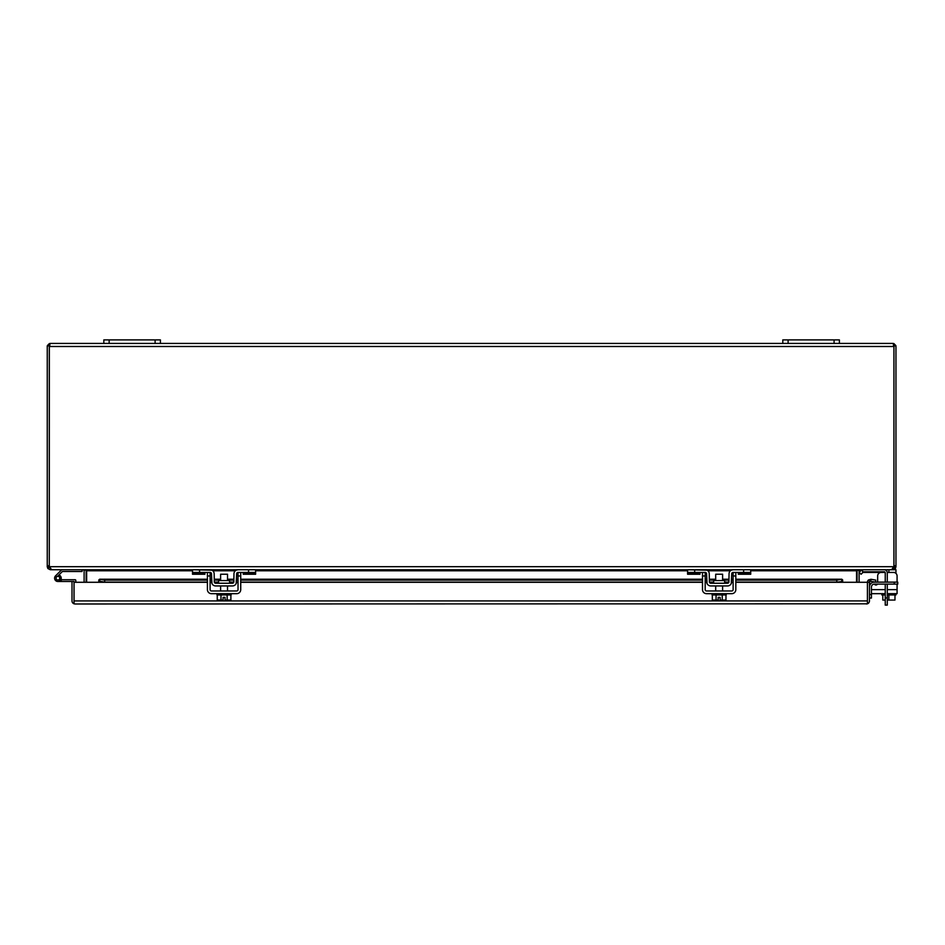 <?xml version="1.0" encoding="UTF-8"?>
<svg xmlns="http://www.w3.org/2000/svg" width="945" height="945" viewBox="0 0 945 945"><rect width="100%" height="100%" fill="white"/><g stroke="black" fill="none" stroke-linecap="round" stroke-linejoin="round"><path stroke-width="1.42" d="M54.609 578.175A3.307 3.307 0 0 1 55.684 575.729A3.307 3.307 0 0 0 57.917 581.494A3.307 3.307 0 0 0 61.224 578.175L59.689 578.175M55.684 575.729L61.673 569.752L51.632 569.752L891.584 569.752L893.769 566.693L893.096 568.524M85.96 570.166L82.05 569.752L82.05 571.501L62.394 571.501L57.491 576.415M58.885 575.009A3.307 3.307 0 0 1 61.224 578.175M60.834 579.734L75.092 579.734A0.709 0.709 0 0 1 75.801 580.443L75.801 582.285M61.212 579.734L61.212 581.494L74.041 581.494L74.041 600.925L74.041 582.285L207.416 582.285M61.212 581.494L57.917 581.494L61.212 581.494M59.689 578.529L59.689 577.82A1.417 1.417 0 0 0 58.271 576.415L57.562 576.415A1.417 1.417 0 0 0 56.145 577.82L56.145 578.529A1.417 1.417 0 0 0 57.562 579.946L58.271 579.946A1.417 1.417 0 0 0 59.689 578.529M894.218 584.105L894.218 582.132L897.75 582.132L897.75 584.105L874.408 584.105A2.965 2.965 0 0 0 871.444 587.081L871.444 598.031L869.459 598.031M894.218 582.132L874.408 582.132A4.949 4.949 0 0 0 869.459 587.081M74.041 600.996L74.041 603.808L75.057 603.985L74.041 603.808A3.059 3.059 0 0 1 72.009 600.925L72.009 581.494M75.057 603.985L867.427 603.808A3.059 3.059 0 0 0 869.459 600.925L869.459 582.285L867.427 582.285L867.415 600.996M866.4 603.985L867.415 603.808L867.415 582.285L842.668 582.285L842.668 579.946L841.664 579.273L842.668 579.946M867.427 603.808L867.427 600.925M74.041 603.808L74.041 600.925L867.415 600.925M207.416 582.132L104.682 582.132L99.804 581.281L99.804 579.273L98.8 579.946L98.8 581.506L98.8 579.946L99.804 579.273L104.682 580.124L207.416 580.124M867.427 582.285A3.059 3.059 0 0 1 868.514 579.946L871.006 579.273L870.652 581.281L869.825 581.506A1.016 1.016 0 0 0 869.459 582.285M98.8 581.506L99.804 581.281L98.8 582.285M836.774 580.124L836.774 582.132L842.668 581.506L841.664 581.281L841.664 579.273L836.774 580.124L735.812 580.124M210.097 580.124L211.585 580.124M214.279 580.124L220.61 580.124M227.521 580.124L233.852 580.124M236.545 580.124L238.034 580.124M240.727 580.124L702.501 580.124M705.183 580.124L706.671 580.124M709.364 580.124L715.696 580.124M722.606 580.124L728.938 580.124M731.631 580.124L733.119 580.124M868.514 579.946L869.825 581.506M870.652 581.281L875.46 582.132L875.814 580.124L871.006 579.273M104.682 582.132L104.682 580.124M836.774 582.132L735.812 582.132M733.119 582.132L731.595 582.132M728.89 582.132L724.673 582.132M713.64 582.132L709.411 582.132M706.706 582.132L705.183 582.132M702.501 582.132L240.727 582.132M238.034 582.132L236.51 582.132M233.805 582.132L229.588 582.132M218.555 582.132L214.326 582.132M211.621 582.132L210.097 582.132M50.309 568.795L50.309 569.752L47.864 568.524L47.25 566.693L47.25 346.484A3.059 3.059 0 0 1 47.38 345.587L49.341 346.165L49.294 565.748L49.294 346.484L893.935 346.484L893.864 343.578L893.45 345.61L893.864 343.578L895.836 345.587A3.059 3.059 0 0 1 895.966 346.484L895.966 565.748L893.935 565.748L893.935 566.693L895.966 566.693L895.966 565.748M49.282 346.484L49.282 566.693L50.309 567.709M893.935 565.748L893.935 346.484L893.923 565.748A2.823 2.823 0 0 1 893.769 566.693L49.447 566.693A2.823 2.823 0 0 1 49.294 565.748M892.907 567.709L893.935 566.693M893.935 346.165L895.836 345.587M47.38 345.587L49.353 343.578L49.766 345.61L49.872 344.323M47.25 566.693L49.282 566.693M893.356 344.323L893.864 343.578L892.907 343.425L839.384 343.425L839.384 339.893L782.803 339.893L782.803 343.425L160.414 343.425L160.414 339.893L103.832 339.893L103.832 343.425L50.309 343.425L49.364 343.578L49.294 345.587M49.447 566.693L51.632 569.752L50.309 569.752M895.966 566.693L895.352 568.524L892.907 569.752L892.907 568.795M49.353 343.578L50.309 343.425M86.149 582.285L86.149 570.768A3.059 3.059 0 0 0 86.101 570.237M857.115 570.237A3.059 3.059 0 0 0 857.068 570.768L857.068 582.285M859.099 582.285L859.099 570.768A1.016 1.016 0 0 1 859.123 570.556L860.127 569.752L895.966 569.752L895.966 573.402M892.907 343.425L893.864 343.578M856.56 582.285L856.56 570.556L858.792 569.752M84.424 569.752L86.656 570.556L86.656 582.285M859.123 570.556L857.257 570.166M84.093 570.556A1.016 1.016 0 0 1 84.117 570.768L84.117 582.285M227.521 580.561L227.521 574.229L220.61 574.229L220.61 580.561M227.143 594.937L227.143 600.063L230.887 600.063L230.887 594.937M217.244 594.937L217.244 600.063L220.988 600.063L220.988 594.937M227.143 600.063L225.028 600.063L225.028 597.37L223.103 597.37L223.103 600.063L220.988 600.063M216.996 593.673L216.996 594.937L231.135 594.937L231.135 593.673M722.606 580.561L722.606 574.229L715.696 574.229L715.696 580.561M722.228 594.937L722.228 600.063L725.973 600.063L725.973 594.937M712.329 594.937L712.329 600.063L716.074 600.063L716.074 594.937M722.228 600.063L720.114 600.063L720.114 597.37L718.188 597.37L718.188 600.063L716.074 600.063M712.081 593.673L712.081 594.937L726.221 594.937L726.221 593.673M882.807 594.937L882.807 600.063L885.241 600.063M888.891 594.937L888.891 600.063L887.284 600.063M894.974 594.937L894.974 600.063L888.891 600.063M895.966 593.673L895.966 594.937L887.284 594.937M881.827 593.673L881.827 594.937L885.241 594.937M103.832 343.425L109.136 343.425L109.136 339.893M155.11 339.893L155.11 343.425L109.136 343.425M155.11 343.425L160.414 343.425M115.987 343.425L112.857 343.425M782.803 343.425L788.106 343.425L788.106 339.893M834.081 339.893L834.081 343.425L788.106 343.425M834.081 343.425L839.384 343.425M794.969 343.425L791.827 343.425M884.225 569.752A3.059 3.059 0 0 1 887.284 572.8L887.284 582.132M887.284 584.105L887.284 605.107L885.241 605.107L885.241 597.925L887.284 597.925M862.525 569.752L862.525 571.784L884.225 571.784A1.016 1.016 0 0 1 885.241 572.8L885.241 582.132M885.241 584.105L885.241 597.925M229.588 583.242L229.588 580.561L218.555 580.561L218.555 583.242M211.479 573.769L210.121 572.434A1.358 1.358 0 0 1 211.479 573.769L211.952 583.49M211.952 570.189L192.52 569.752L192.52 572.434L210.121 572.434M204.876 572.434L204.876 574.265L192.52 574.265L192.52 572.434M236.179 570.189L238.01 569.752A4.04 4.04 0 0 0 233.97 573.721L233.828 581.907A1.358 1.358 0 0 1 232.47 583.242L215.661 583.242A1.358 1.358 0 0 1 214.302 581.907L214.161 573.721A4.04 4.04 0 0 0 210.121 569.752M236.179 583.49L236.652 573.769L238.01 572.434L255.622 572.434L255.622 569.752L248.547 569.752L248.547 572.434M211.621 581.955A4.04 4.04 0 0 0 215.661 585.935L232.47 585.935A4.04 4.04 0 0 0 236.51 581.955M238.01 569.752L248.547 569.752M255.622 572.434L255.622 574.265L243.255 574.265L243.255 572.434M236.652 573.769A1.358 1.358 0 0 1 238.01 572.434L238.034 589.621A1.358 1.358 0 0 1 236.675 590.979L211.456 590.979A1.358 1.358 0 0 1 210.097 589.621L210.097 572.434M862.525 569.859A4.04 4.04 0 0 0 860.623 570.934L859.194 572.363L861.096 574.265L862.525 572.835A1.358 1.358 0 0 1 863.482 572.434L885.181 572.434M887.26 572.434L895.966 572.434L895.966 569.752L895.966 572.434M859.194 572.363L860.623 570.934M862.525 572.835A1.358 1.358 0 0 1 863.482 572.434M724.673 583.242L724.673 580.561L713.64 580.561L713.64 583.242M706.565 573.769L705.206 572.434A1.358 1.358 0 0 1 706.565 573.769L707.037 583.49M707.037 570.189L687.594 569.752L687.594 572.434L705.206 572.434L705.183 575.977L702.501 575.977L702.501 589.621A4.04 4.04 0 0 0 706.541 593.673L731.761 593.673A4.04 4.04 0 0 0 735.812 589.621L735.812 572.434M699.961 572.434L699.961 574.265L687.594 574.265L687.594 572.434M731.265 570.189L733.096 569.752A4.04 4.04 0 0 0 729.056 573.721L728.914 581.907A1.358 1.358 0 0 1 727.555 583.242L710.746 583.242A1.358 1.358 0 0 1 709.388 581.907L709.246 573.721A4.04 4.04 0 0 0 705.206 569.752M731.265 583.49L731.737 573.769L733.096 572.434L750.708 572.434L750.708 569.752L743.632 569.752L743.632 572.434M706.706 581.955A4.04 4.04 0 0 0 710.746 585.935L727.555 585.935A4.04 4.04 0 0 0 731.595 581.955M733.096 569.752L743.632 569.752M750.708 572.434L750.708 574.265L738.34 574.265L738.34 572.434M731.737 573.769A1.358 1.358 0 0 1 733.096 572.434M240.727 572.434L240.727 589.621A4.04 4.04 0 0 1 236.675 593.673L211.456 593.673A4.04 4.04 0 0 1 207.416 589.621L207.416 572.434M733.119 572.434L733.119 589.621A1.358 1.358 0 0 1 731.761 590.979L706.541 590.979A1.358 1.358 0 0 1 705.183 589.621L705.183 575.977M702.501 572.434L702.501 575.977M875.956 585.014A1.701 1.701 0 0 0 877.456 584.105A1.701 1.701 0 0 1 874.538 584.234A1.701 1.701 0 0 0 875.956 585.014M877.657 575.977L877.657 582.132L877.657 575.977A3.532 3.532 0 0 1 881.201 572.434M872.885 581.671L873.263 582.262M869.624 582.392L869.624 585.794L869.624 582.392A1.701 1.701 0 0 1 869.943 581.423M897.077 584.105L897.077 593.673L887.284 593.673M885.241 593.673L871.444 593.673M893.533 572.434A3.532 3.532 0 0 1 897.077 575.977L897.077 582.132M869.459 594.488L871.444 594.488M99.804 579.273L207.416 579.273M210.097 579.273L211.574 579.273M214.255 579.273L220.61 579.273M227.521 579.273L233.876 579.273M236.557 579.273L238.034 579.273M240.727 579.273L702.501 579.273M705.183 579.273L706.659 579.273M709.341 579.273L715.696 579.273M722.606 579.273L728.961 579.273M731.643 579.273L733.119 579.273M735.812 579.273L841.664 579.273M210.097 582.285L211.633 582.285M214.361 582.285L218.555 582.285M229.588 582.285L233.769 582.285M236.498 582.285L238.034 582.285M240.727 582.285L702.501 582.285M705.183 582.285L706.718 582.285M709.447 582.285L713.64 582.285M724.673 582.285L728.855 582.285M731.584 582.285L733.119 582.285M735.812 582.285L842.668 582.285M47.25 565.748L49.282 565.748M47.864 568.524L49.494 567.307M893.722 567.307L895.352 568.524M856.56 570.768L750.708 570.768M730.414 570.768L707.888 570.768M687.594 570.768L255.622 570.768M235.329 570.768L212.802 570.768M192.52 570.768L86.656 570.768M204.876 572.835L192.52 572.835M199.584 569.752L199.584 572.434M243.255 572.835L255.622 572.835M888.891 569.752L888.891 572.434M699.961 572.835L687.594 572.835M694.669 569.752L694.669 572.434M738.34 572.835L750.708 572.835M210.097 575.977L207.416 575.977M240.727 575.977L238.034 575.977M735.812 575.977L733.119 575.977M897.077 589.621L887.284 589.621M885.241 589.621L871.444 589.621M841.865 579.226L735.812 579.226M733.119 579.226L731.643 579.226M728.961 579.226L722.606 579.226M715.696 579.226L709.341 579.226M706.659 579.226L705.183 579.226M702.501 579.226L240.727 579.226M238.034 579.226L236.557 579.226M233.876 579.226L227.521 579.226M220.61 579.226L214.255 579.226M211.574 579.226L210.097 579.226M207.416 579.226L99.603 579.226M220.61 590.979L220.61 585.935M227.521 590.979L227.521 585.935M715.696 590.979L715.696 585.935M722.606 590.979L722.606 585.935"/></g></svg>
